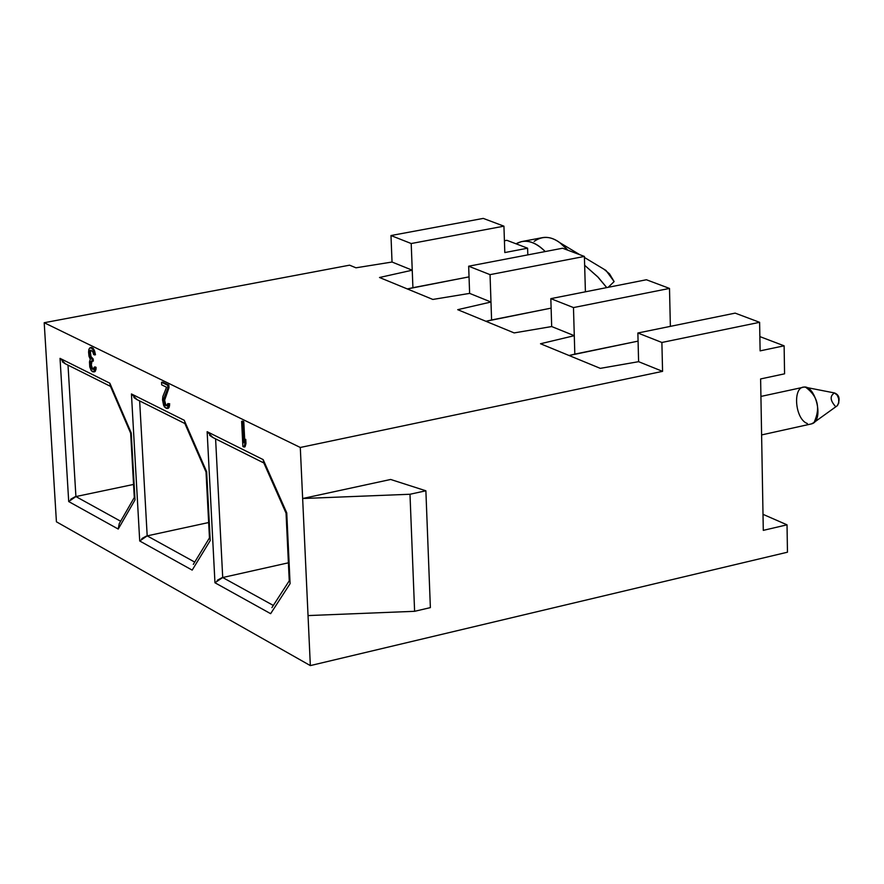 <?xml version="1.0" encoding="UTF-8"?>
<svg xmlns="http://www.w3.org/2000/svg" width="884" height="884" viewBox="0 0 884 884"><rect width="100%" height="100%" fill="white"/><g stroke="black" fill="none" stroke-linecap="round" stroke-linejoin="round"><path stroke-width="1.33" d="M562.589 248.227L584.401 256.437L585.407 291.808L584.401 256.437L562.589 248.227L468.664 266.206L562.589 248.227M646.414 279.753L669.497 288.427L670.37 326.362L669.497 288.427L646.414 279.753L550.831 298.648L646.414 279.753M760.616 378.938L763.29 530.367L760.616 378.938L784.572 373.822L760.616 378.938M392.032 262.029L390.982 235.542L483.272 218.403L390.982 235.542L392.032 262.029L412.242 270.195L411.204 243.531L390.982 235.542L411.204 243.531L503.935 226.171L483.272 218.403L503.935 226.171L504.808 252.559L527.604 248.205L506.875 240.315L504.41 240.791L506.875 240.315L527.604 248.205L527.814 254.879L527.604 248.205L504.808 252.559L503.935 226.171L411.204 243.531L412.916 287.698L407.347 288.946L469.039 276.869L412.916 287.698L412.242 270.195L379.512 277.499L432.84 299.444L469.625 293.389L468.664 266.206L490.045 274.648L584.401 256.437L490.045 274.648L491.592 319.975L551.119 308.129L485.924 321.29L491.592 319.975L490.045 274.648L468.664 266.206L469.625 293.389L490.974 302.019L457.724 309.687L514.157 332.914L551.682 326.55L550.831 298.648L573.473 307.577L669.497 288.427L573.473 307.577L574.821 354.119L638.082 341.125L569.064 355.512L574.821 354.119L573.473 307.577L550.831 298.648L551.682 326.55L574.28 335.688L540.511 343.754L600.302 368.363L638.602 361.678L637.872 333.003L735.156 313.124L637.872 333.003L638.602 361.678L662.569 371.357L300.295 447.47L302.648 498.521L390.651 479.471L302.648 498.521L300.295 447.47L44.2 322.726L349.589 265.178L44.2 322.726L56.421 521.803L44.2 322.726L300.295 447.47L662.569 371.357L661.884 342.473L662.569 371.357L638.602 361.678L600.302 368.363L540.511 343.754L574.28 335.688L551.682 326.55L514.157 332.914L457.724 309.687L490.974 302.019L469.625 293.389L432.84 299.444L379.512 277.499L412.242 270.195L392.032 262.029L355.965 267.808L392.032 262.029M308.041 615.584L310.339 665.597L787.467 552.202L787.025 524.82L763.29 530.367L787.025 524.82L763.014 514.333L787.025 524.82L787.467 552.202L310.339 665.597L56.421 521.803L310.339 665.597L302.648 498.521L409.988 494.255L425.878 490.786L390.651 479.471L425.878 490.786L430.375 607.617L414.607 611.308L308.041 615.584L414.607 611.308L409.988 494.255L302.648 498.521L308.041 615.584M784.572 373.822L784.119 345.821L760.118 350.871L759.61 322.317L661.884 342.473L637.872 333.003L661.884 342.473L759.61 322.317L735.156 313.124L759.61 322.317L760.118 350.871L784.119 345.821L759.864 336.594L784.119 345.821L784.572 373.822M212.911 437.536L207.143 431.69L214.967 582.766L270.637 613.673L290.085 583.65L270.637 613.673L214.956 582.766L207.143 431.69L263.178 459.625L286.748 512.875L290.085 583.65L286.748 512.875L263.178 459.625L263.576 462.365M206.646 471.702L210.226 540.544L192.182 570.114L139.716 540.986L131.44 393.955L184.215 420.265L206.646 471.702L184.215 420.265L131.44 393.955L139.716 540.986L192.182 570.114L210.226 540.544L206.646 471.702M134.291 497.515L119.23 523.693L118.224 529.052L135.009 499.924L131.219 432.928L135.009 499.924L118.224 529.052L68.709 501.559L60.035 358.363L109.826 383.181L131.219 432.928L109.826 383.181L110.146 385.557L130.644 433.193L131.219 432.928L130.666 433.259L134.313 497.847M242.691 421.115L243.796 421.657L244.68 439.558L243.796 421.657L241.63 421.337L243.796 421.657L242.724 421.878L243.763 442.762L244.68 439.558L245.752 439.337L245.962 443.624L245.045 446.818L245.962 443.624L245.752 439.337L244.68 439.558L244.89 443.845L245.962 443.624L244.89 443.845L243.973 447.039L245.045 446.818L242.879 446.497L241.63 421.337L242.691 421.115M168.988 387.711L164.612 400.264L165.673 404.331L167.153 405.568L165.673 404.331L164.612 400.264L168.988 387.711L167.938 387.921L163.794 398.562L164.844 398.353L163.794 398.562L163.562 400.474L164.612 400.264L163.562 400.474L163.617 401.513L164.667 401.303L163.617 401.513L164.048 403.237L165.098 403.027L164.048 403.237L164.623 404.541L165.673 404.331L164.623 404.541L165.518 405.491L167.043 405.745L167.772 403.568L169.684 403.789L169.043 407.524L169.684 403.789L167.772 403.568L169.684 403.789L168.645 403.999L168.579 405.999L169.629 405.778L168.579 405.999L167.993 407.734L169.043 407.524L167.363 408.43L168.402 408.22L166.181 408.342L163.673 405.579L162.523 399.955L162.844 396.573L166.557 387.236L161.706 384.872L161.562 382.264L162.612 382.054L168.844 385.092L168.988 387.711L168.844 385.092L162.612 382.054L161.562 382.264L167.794 385.302L168.844 385.092L167.794 385.302L167.938 387.921L168.988 387.711M91.571 347.401L94.279 350.208L95.494 354.749L94.279 350.208L92.875 348.042L90.544 347.6L91.571 347.401M90.975 350.274L90.422 352.263L90.986 356.484L93.207 359.048L93.317 361.07L93.207 359.048L90.986 356.484L90.422 352.263L90.975 350.274M92.013 361.125L91.328 365.004L92.301 367.943L93.649 369.103L92.301 367.943L91.328 365.004L92.013 361.125M95.251 366.948L96.069 367.357L96.025 369.302L94.897 371.689L96.069 367.357L94.223 367.147L95.251 366.948M355.965 267.808L349.589 265.178L355.965 267.808M545.24 251.553C534.776 241.288 525.041 238.702 516.035 243.807L521.383 241.641C529.096 239.962 537.052 243.266 545.24 251.553M534.146 241.387C542.456 235.674 551.041 236.127 559.881 242.713L567.871 250.216C558.821 240.061 550.058 235.929 541.572 237.807L522.543 241.42M606.711 287.598L597.617 276.736L584.655 265.288L598.203 277.311L606.49 287.267M608.181 287.311L614.126 281.576L605.982 270.438L603.971 269.233L609.507 273.83L614.126 281.576L608.181 287.311M807.39 423.558C794.252 419.016 792.34 383.645 805.821 387.347C817.921 396.375 820.672 408.065 814.076 422.43L811.479 423.889C825.07 420.806 814.794 382.882 802.882 387.358L760.925 396.43M288.394 562.81L222.713 577.528L273.322 605.441L222.713 577.528L215.597 438.884L222.713 577.528L288.394 562.81M184.535 422.751L206.005 471.957M208.657 522.532L147.186 535.87L194.723 562.091L147.186 535.87L139.65 400.927L147.186 535.87L208.657 522.532M133.55 484.443L75.913 496.565L120.644 521.24L75.913 496.565L68.013 365.136L75.913 496.565L133.55 484.443M221.751 577.793L217.221 580.313M214.967 582.766L222.713 577.528M209.63 435.348L212.602 437.381M263.178 459.625L207.143 431.69M146.258 536.124L141.849 538.588M139.716 540.986L147.186 535.87M137.02 399.612L131.44 393.955M133.86 397.524L136.711 399.457M75.018 496.797L70.654 499.272M65.438 363.854L60.035 358.363L68.709 501.559L118.224 529.052M68.709 501.559L75.913 496.565M62.333 361.777L65.14 363.7M109.826 383.181L60.035 358.363M88.897 349.268L89.925 347.788L92.875 348.042L91.848 348.241L93.56 348.871L92.533 349.069L93.251 350.407L94.279 350.208L93.251 350.407L93.803 351.655L94.82 351.456L93.803 351.655L94.212 353.346L95.24 353.147L94.212 353.346L94.466 354.948L95.494 354.749L93.649 354.55L92.687 351.611L90.853 350.219L89.77 350.672L90.798 350.484L89.77 350.672L89.505 351.534L90.533 351.335L89.505 351.534L89.406 352.462L90.422 352.263L89.406 352.462L89.516 354.495L90.544 354.296L89.516 354.495L89.969 356.683L90.986 356.484L89.969 356.683L90.511 357.932L91.538 357.733L90.511 357.932L91.527 358.926L93.207 359.048L92.179 359.247L92.301 361.269L93.317 361.07L90.72 361.479L91.748 361.28L90.455 362.329L91.483 362.131L90.455 362.329L90.245 364.197L91.273 363.998L90.245 364.197L90.312 365.214L91.328 365.004L90.312 365.214L90.72 366.893L91.748 366.683L90.72 366.893L91.273 368.142L92.301 367.943L91.273 368.142L92.113 369.059L93.14 368.849L92.113 369.059L92.776 369.379L93.56 369.28L94.223 367.147L96.069 367.357L95.041 367.556L94.997 369.501L96.025 369.302L94.997 369.501L94.466 371.203L95.494 371.004L93.87 371.888L94.897 371.689L92.754 371.832L91.262 370.595L89.77 366.904L89.483 361.843L90.279 359.291L88.986 356.197L88.588 352.064L88.897 349.268L88.986 356.197L90.279 359.291L89.483 361.843L89.77 366.904L91.262 370.595L93.87 371.888L95.041 367.556L94.223 367.147L93.56 369.28L92.776 369.379L90.72 366.893L90.455 362.329L91.638 360.948L92.301 361.269L92.179 359.247L89.969 356.683L89.406 352.462L89.77 350.672L90.853 350.219L92.687 351.611L94.466 354.948L93.803 351.655L92.533 349.069L90.544 347.6L88.897 349.268M430.375 607.617L425.878 490.786L409.988 494.255L414.607 611.308L430.375 607.617M837.038 405.9L838.761 403.104L838.651 398.629L837.225 395.192L834.529 392.96L837.225 395.192L838.651 398.629L838.761 403.104L837.038 405.9M242.879 446.497L243.973 447.039L244.89 443.845L244.68 439.558L243.763 442.762L242.724 421.878L241.63 421.337L242.879 446.497M167.794 385.302L161.562 382.264L161.706 384.872L166.557 387.236L162.844 396.573L162.523 399.955L164.424 406.971L167.363 408.43L168.645 403.999L167.772 403.568L167.043 405.745L165.518 405.491L163.562 400.474L167.938 387.921L167.794 385.302M835.071 405.988C830.054 400.165 829.866 395.822 834.529 392.96L805.821 387.347M605.982 270.438L584.434 257.476M579.838 254.714L559.881 242.713M761.61 434.928L811.479 423.889M286.04 513.129L263.576 462.354M271.907 607.628L289.245 580.821M193.309 564.423L209.453 537.925M212.503 437.326L263.852 462.984M289.267 581.23L286.051 513.162M209.475 538.301L206.027 472.012M184.9 423.535L136.622 399.413M65.051 363.656L110.511 386.374M834.529 392.96C839.347 394.883 840.341 399.093 837.502 405.568L814.076 422.43"/></g></svg>
